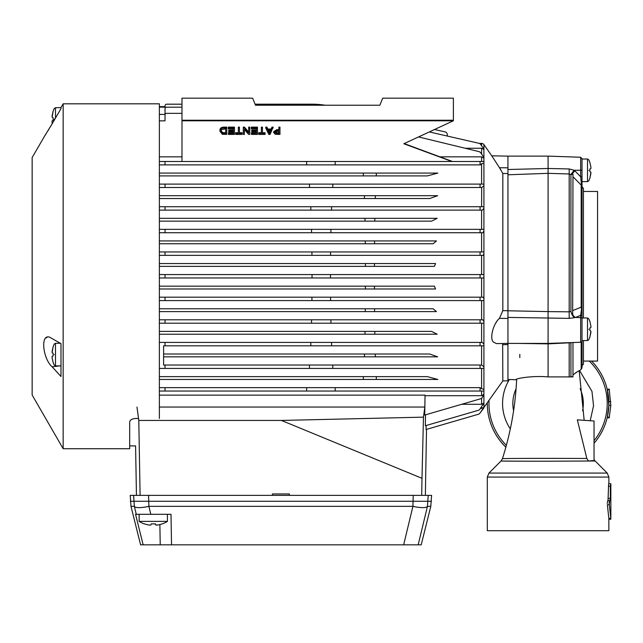 <?xml version="1.0" encoding="UTF-8"?>
<svg xmlns="http://www.w3.org/2000/svg" width="643" height="643" viewBox="0 0 643 643"><rect width="100%" height="100%" fill="white"/><g stroke="black" fill="none" stroke-linecap="round" stroke-linejoin="round"><path stroke-width="0.96" d="M583.426 191.453L597.564 191.453L597.564 361.077L583.426 361.077M548.085 343.41L548.085 318.02L507.946 317.417L507.946 343.41L548.085 343.41L580.653 342.269A1.415 1.415 0 0 0 582.011 340.862L582.011 318.88A1.415 1.27 180 0 0 580.653 317.61L575.493 317.449A5.65 3.649 -112.3 0 1 572.648 314.491L572.969 174.116L570.92 174.679L569.184 173.972L548.085 173.337L507.946 174.783M608.873 519.239L610.85 519.239L610.818 518.395L608.841 518.395L608.873 530.7L487.306 530.7L487.306 477.066L608.873 477.066L608.873 483.777M581.184 342.148L581.184 369.203A2.829 2.829 0 0 0 582.011 367.201L582.011 340.589L587.509 340.589L587.509 317.972L582.011 317.972L582.011 185.803A2.829 2.829 0 0 0 583.426 188.246L583.426 317.972M528.297 317.714L569.184 318.373L548.085 318.02L548.085 311.606L569.184 311.839L570.92 311.373L570.92 174.679M594.036 459.432A5.65 5.65 0 0 0 595.137 460.991L548.085 461.2C504.241 461.28 483.713 460.798 519.817 461.2M582.011 340.589L582.011 366.735A2.829 2.829 0 0 1 583.426 364.284L583.426 340.589M507.946 379.466L516.642 379.772C512.342 379.314 530.274 375.295 548.085 376.902L548.085 343.86L518.563 343.41M516.642 379.772C515.348 406.681 510.606 432.996 502.432 458.716C499.796 458.314 565.623 458.314 586.826 458.491L577.334 419.847L584.174 420.321L579.247 371.14C580.308 369.805 578.218 371.051 572.969 374.861L572.969 376.902L548.085 376.902M576.578 372.136L574.802 373.43M571.145 376.581L572.969 376.902L572.969 342.542M570.92 376.541L570.92 342.743L548.085 343.86M572.969 310.497L581.184 307.145A5.65 3.657 -112.3 0 0 581.513 309.05L581.344 311.043M581.184 185.039L581.184 307.145L582.011 305.891L582.011 185.538L582.011 187.209L581.513 184.654L581.184 185.039L572.969 176.737M580.942 179.365L581.248 182.194M570.92 311.373L571.418 313.109A5.65 3.601 -113.8 0 0 574.882 317.626L569.184 318.373L569.184 168.956L548.085 168.482L569.184 168.956L574.159 170.25L570.839 174.615M574.882 170.901L580.653 176.729L580.653 170.25L574.159 170.25L574.882 170.901L571.506 174.349M581.513 184.654L580.653 176.729L582.011 176.729L582.011 185.538A1.415 1.165 180 0 0 581.513 184.654M571.418 313.109L572.648 314.491M581.867 307.475L582.011 316.597A1.415 1.27 180 0 0 580.653 315.327L582.011 305.891L582.011 309.195L582.011 305.891M580.653 342.269L580.653 315.327L575.493 317.449M569.176 342.671L569.184 376.983M590.202 420.747L593.545 405.741L591.962 391.37L579.673 370.714M580.099 388.742A35.236 35.236 0 0 1 582.582 410.708M586.826 458.491L588.466 460.983L594.036 460.589L594.036 421.012L577.334 419.847M507.946 310.786L548.085 311.598L548.085 168.482L507.946 169.511L548.085 168.482L548.085 156.12L507.946 156.12L507.946 169.511M607.659 415.555L607.506 416.27M607.338 417.042L608.841 405.307L607.346 389.939M607.506 390.687L607.667 391.434M582.011 185.096L582.011 184.605M582.011 182.885L582.011 181.631L587.509 181.631L587.509 159.014L582.011 159.014M582.011 170.25L580.653 170.25L580.653 157.254L582.011 158.668L582.011 176.729M582.011 316.597L582.011 318.88M519.817 354.357L519.817 357.556M509.393 379.515A45.516 45.516 0 0 0 510.317 428.881M513.596 410.708A35.236 35.236 0 0 1 516.08 388.742M608.021 500.736L608.632 483.777L610.609 483.777L608.632 483.777M607.241 503.477L607.739 500.736L609.685 500.736L609.21 502.135M608.841 518.395L607.362 504.699L609.291 504.699L609.685 500.736L607.739 500.736M505.856 447.198A60.78 60.78 0 0 1 487.306 403.081A60.78 60.78 0 0 0 505.856 447.198M591.632 361.077A60.78 60.78 0 0 1 594.036 443.276A60.78 60.78 0 0 0 591.632 361.077M609.685 500.736L610.336 498.333L610.336 486.18L610.85 483.777L610.85 519.239M609.178 502.593L609.162 503.469M610.818 518.395L609.291 504.699M609.443 416.696L609.267 417.484M609.186 417.846L610.818 405.371L609.186 389.128M609.267 389.489L609.443 390.269M507.946 318.43L499.466 318.365L502.826 310.657L507.946 310.682L507.946 344.568L502.826 344.672L507.946 344.568L507.946 380.825L502.826 380.921L483.472 408.08M499.466 318.365C493.904 322.866 489.548 336.892 492.988 341.738L496.38 343.611L507.946 343.41M429.797 132.04L479.011 143.317A2.829 2.829 0 0 1 480.691 144.45L483.914 149.047L483.914 144.603L491.774 155.831L507.946 156.12L507.946 173.554L502.826 173.465L499.466 167.719L507.946 167.831M491.774 155.831L500.68 169.551M495.713 323.164L496.774 321.524M492.771 157.431L492.225 156.562M483.914 144.603A2.829 2.829 0 0 0 481.599 143.397L479.284 143.397M163.611 354.012L429.757 354.012L437.658 356.841L163.611 356.841M480.072 345.813L480.072 342.422L165.026 342.422L165.026 345.813L483.914 345.813L483.914 344.118L482.306 342.422L481.599 342.422L481.599 323.196L483.866 323.196M165.026 365.039L309.476 365.039L309.476 368.431L165.026 368.431L165.026 365.039L163.611 365.039L163.611 345.813L165.026 345.813M309.476 365.039L481.671 365.039L483.914 366.735L483.914 368.431L481.599 368.431L481.599 388.734L480.072 387.657L480.072 391.048L483.914 391.048L483.914 389.353L481.599 388.734M507.946 310.682L507.946 173.554M425.063 395.694L481.599 395.694L483.914 394.352L482.274 397.519A3.392 3.392 0 0 1 480.442 398.829L424.726 415.056L425.039 395.14L424.83 407.043L423.464 417.146L281.441 420.442L422.001 478.32L423.464 417.146M159.368 395.14L425.039 395.14M461.738 404.278L481.599 404.278L483.914 403.024L479.903 409.205A2.829 2.829 0 0 1 478.384 410.298L425.328 425.754L425.521 414.823M483.914 407.935L479.903 413.168A2.829 2.829 0 0 1 478.384 414.261L426.51 429.371L425.361 495.367M479.903 413.168L483.914 407.445L480.401 408.498M421.704 495.367L422.001 478.32M140.102 495.367L138.792 420.442L281.441 420.442M278.861 128.061L278.861 127.121L279.962 127.121L279.962 134.403L275.252 134.283L273.685 132.562L276.763 130.617L278.861 130.617L278.861 128.061L279.962 128.061M273.685 132.562L273.685 131.63L276.763 129.677L278.861 129.677M265.76 128.061L265.76 127.121L266.909 127.121L267.753 129.018L271.137 129.018L271.981 127.121L273.138 127.121L270.076 134.403L268.822 134.403L265.76 128.061L266.909 128.061L267.753 129.958L271.137 129.958L271.981 128.061L273.138 128.061M265.093 133.664L265.093 134.403L258.711 134.403L258.711 133.664L261.355 133.664L261.355 127.121L262.457 127.121L262.457 133.664L265.093 133.664L265.093 132.723L262.457 132.723M258.711 133.664L258.711 132.723L261.355 132.723M251.325 127.121L257.497 127.121L257.497 134.403L251.437 134.403L251.437 132.723L256.396 132.723L256.396 131.686L251.767 131.686L251.767 130.007L256.396 130.007L256.396 128.801L251.325 128.801L251.325 127.121M244.388 129.452L244.388 134.403L243.287 134.403L243.287 128.061L244.461 128.061L248.688 133.005L248.688 127.121L249.789 127.121L249.789 134.403L248.616 134.403L244.388 129.452L244.388 133.463M243.287 128.061L243.287 127.121L244.461 127.121L248.688 132.064M242.073 133.664L242.073 134.403L235.684 134.403L235.684 133.664L238.328 133.664L238.328 127.121L239.429 127.121L239.429 133.664L242.073 133.664L242.073 132.723L239.429 132.723M235.684 133.664L235.684 132.723L238.328 132.723M228.305 127.121L234.478 127.121L234.478 134.403L228.418 134.403L228.418 132.723L233.377 132.723L233.377 131.686L228.747 131.686L228.747 130.007L233.377 130.007L233.377 128.801L228.305 128.801L228.305 127.121M219.938 131.268L219.938 130.328C219.914 128.319 221.192 127.25 223.78 127.121L226.762 127.121L226.762 134.403L222.309 134.283L219.938 131.268C219.914 129.259 221.192 128.19 223.78 128.061L226.762 128.061M403.812 143.751L453.379 120.788L403.812 143.751L451.933 161.489M453.371 120.788L181.985 120.788L181.985 161.489M159.368 156.836L181.985 156.836M452.463 161.489L404.584 143.727M440.158 156.836L481.599 156.836L483.914 158.178L483.914 149.514L481.599 148.26L465.178 148.26M159.368 161.489L483.914 161.489L483.914 158.178M418.995 137.047L478.826 151.571A3.392 3.392 0 0 1 480.803 152.921L483.914 157.358M159.368 120.852L165.026 120.852L165.026 114.759A1.415 1.415 0 0 1 166.433 113.345L181.985 113.345M159.368 107.14L165.026 107.14L165.026 105.886A1.696 1.696 0 0 1 166.722 104.19L181.985 104.19L166.722 104.19M159.368 106.642L165.026 106.642L165.026 105.886M445.044 131.871L435.006 129.629L445.044 131.871A2.829 2.829 0 0 1 447.247 134.483L447.327 136.059L479.011 143.317M311.984 104.19L255.07 104.19L311.984 104.19A84.812 84.812 0 0 1 325.213 105.227L379.876 105.227L325.213 105.227M159.368 114.398L165.026 114.398L165.026 108.603A1.415 1.415 0 0 1 166.433 107.188L181.985 107.188M483.914 149.047L483.914 149.514M447.247 134.483L447.327 136.059M437.658 195.697L429.757 198.526L375.327 198.526L375.327 195.697L437.658 195.697M159.368 376.629L427.362 376.629L437.843 379.458L159.368 379.458M159.368 319.804L480.072 319.804L480.072 323.196L159.368 323.196M480.072 319.804L482.789 319.804L483.914 321.5L483.914 323.196L480.072 323.196M165.026 319.804L165.026 323.196M159.368 331.394L431.598 331.394L437.176 334.223L159.368 334.223M480.072 342.422L482.306 342.422M165.026 342.422L159.368 342.422M159.368 308.777L433.133 308.777L436.46 311.606L159.368 311.606M483.914 298.882L483.223 297.187L480.072 297.187L480.072 300.578L483.914 300.578L483.914 161.489M159.368 277.961L483.914 277.961M159.368 274.569L165.026 274.569L165.026 277.961M165.026 274.569L480.072 274.569L480.072 277.961M480.072 274.569L483.914 274.569M159.368 286.159L434.435 286.159L435.544 288.988L159.368 288.988M159.368 255.343L483.223 255.343L483.914 253.647M159.368 232.734L482.789 232.734L483.914 231.038M482.789 232.734L481.599 232.734L481.599 251.952M436.46 240.932L433.133 243.753L374.572 243.753L374.572 240.932L436.46 240.932M480.072 232.734L480.072 229.334L159.368 229.334M480.072 229.334L483.914 229.334M165.026 232.734L165.026 229.334M159.368 210.116L482.306 210.116L483.914 208.42M437.176 218.315L431.598 221.136L374.829 221.136L374.829 218.315L437.176 218.315M159.368 187.499L481.671 187.499L483.914 185.803M481.671 187.499L481.599 206.724M159.368 164.881L480.409 164.881L481.599 163.796L483.914 163.185M437.843 173.08L427.362 175.909L376.316 175.909L376.316 173.08L437.843 173.08M331.579 210.116L331.579 206.724L159.368 206.724M331.579 206.724L483.914 206.724M480.072 210.116L480.072 206.724M165.026 210.116L165.026 206.724M435.544 263.542L434.435 266.371L374.451 266.371L374.451 263.542L435.544 263.542M502.826 310.657L502.826 173.465M502.826 380.921L502.657 343.499M165.026 164.881L165.026 161.489M480.072 164.881L480.072 161.489M159.368 184.107L483.914 184.107M165.026 187.499L165.026 184.107M480.072 187.499L480.072 184.107M330.566 255.343L330.566 251.952L159.368 251.952M330.566 251.952L483.914 251.952M480.072 255.343L480.072 251.952M165.026 255.343L165.026 251.952M159.368 297.187L330.566 297.187L330.566 300.578L159.368 300.578M330.566 300.578L480.072 300.578M330.566 297.187L480.072 297.187M165.026 297.187L165.026 300.578M309.476 368.431L483.914 368.431L483.914 389.353M480.072 365.039L480.072 368.431M165.026 368.431L159.368 368.431M159.368 391.048L480.072 391.048M159.368 387.657L165.026 387.657L165.026 391.048M165.026 387.657L480.072 387.657M159.368 195.697L375.327 195.697M159.368 198.526L375.327 198.526M159.368 263.542L374.451 263.542M159.368 266.371L374.451 266.371M159.368 173.08L376.316 173.08M159.368 175.909L376.316 175.909M159.368 218.315L374.829 218.315M159.368 221.136L374.829 221.136M159.368 240.932L374.572 240.932M159.368 243.753L374.572 243.753M379.876 105.227L255.488 105.227L379.876 105.227L382.706 98.162L453.379 98.162L453.379 120.788M255.488 105.227L252.659 98.162L181.985 98.162L181.985 120.788M453.379 120.241L181.985 120.241M420.819 120.474L440.712 120.474L420.835 120.546M194.652 120.474L214.545 120.474L194.668 120.546M225.661 128.801L221.433 129.725L221.039 131.276L222.526 133.535L225.661 133.664L225.661 128.801L225.661 132.723L222.526 132.595L221.039 130.336M223.78 128.061L223.78 127.121M222.526 133.535L222.526 132.595M223.925 133.664L223.925 132.723M228.305 128.061L234.478 128.061M228.747 130.947L233.377 130.947L233.377 128.801M228.418 133.664L233.377 133.664L233.377 131.686M238.328 128.061L239.429 128.061M248.688 128.061L249.789 128.061M244.461 128.061L244.461 127.121M251.325 128.061L257.497 128.061M251.767 130.947L256.396 130.947L256.396 128.801M251.437 133.664L256.396 133.664L256.396 131.686M261.355 128.061L262.457 128.061M269.899 132.546L270.807 130.698L268.091 130.698L269.449 133.744L270.341 130.698M271.981 128.061L271.981 127.121M271.137 129.958L271.137 129.018M267.753 129.958L267.753 129.018M266.909 128.061L266.909 127.121M268.525 130.698L269.449 132.804L269.899 131.606M269.449 133.744L269.449 132.804M278.861 131.357L276.731 131.357L274.786 132.53L276.747 133.664L278.861 133.664L278.861 131.357L278.861 132.723L276.747 132.723L274.786 131.59M276.763 130.617L276.763 129.677M159.368 407.043L424.83 407.043M138.792 420.442L136.975 407.043M426.124 425.521L426.052 429.5L478.384 414.261M129.685 445.888L135.585 445.888L136.445 495.367M289.382 495.367L289.382 493.953L272.423 493.953L272.423 495.367M49.567 337.157C40.083 333.846 42.993 359.011 52.147 366.815L60.989 376.501L60.989 343.643L49.567 337.157M52.284 123.552L52.075 122.186L52.147 123.794L60.989 108.651L60.989 107.582L63.159 103.812L159.368 103.812L159.368 418.489M44.23 136.742L32.15 157.527L32.15 395.003L63.159 448.718L129.685 448.718L129.685 422.202C129.798 420.136 131.686 418.898 135.335 418.489L138.526 418.489M45.934 338.065L46.947 337.438M51.962 124.099L50.234 127.033M49.013 129.058L47.566 131.437M46.232 133.583L45.042 135.472M60.989 107.582L55.491 107.743L55.491 118.063M63.159 448.718L63.159 103.812M43.419 138.012L52.147 123.794M418.183 544.838L421.213 544.838L430.81 506.346L431.59 495.367L428.214 495.367L427.45 506.346L418.183 544.838L160.228 544.838L159.874 524.535M403.651 544.838L412.919 506.346L413.24 495.367L148.565 495.367L148.887 506.346L150.8 514.304L170.998 514.304L171.536 544.838M133.599 495.367L130.224 495.367L130.995 506.346L140.592 544.838L143.148 544.838L135.544 514.304L136.276 514.304L134.355 506.346L133.599 495.367L148.565 495.367M413.24 495.367L428.214 495.367M143.148 544.838L160.228 544.838M431.485 501.267L130.32 501.267M130.995 506.346L134.355 506.346A14.982 3.528 -13.5 0 0 148.887 506.346L412.919 506.346A14.982 3.528 13.5 0 0 427.45 506.346L430.81 506.346M150.8 514.304L136.276 514.304M139.145 514.304L139.145 521.377L167.413 521.377L167.413 514.304M162.213 523.844L162.253 523.828A26.411 26.178 48.8 0 1 157.205 525.058L155.936 525.058A26.411 1.961 85 0 1 155.453 523.828A26.009 22.521 -178.7 0 1 151.338 523.828A26.411 2.628 -85 0 1 150.719 525.058L149.425 525.058A26.411 26.242 -40.4 0 1 144.362 523.828L144.297 523.9A26.419 26.419 0 0 1 139.145 521.377M155.228 523.844A26.411 2.628 85 0 0 155.839 525.058L156.305 525.122M151.33 523.844A26.009 22.521 178.7 0 0 153.283 523.9M144.353 523.844A26.411 26.178 -48.8 0 0 149.361 525.058L150.623 525.058M54.221 354.582C54.221 341.015 54.221 341.015 54.221 354.582C54.221 368.142 54.221 368.142 54.221 354.582M60.989 354.582L60.989 343.643M52.075 357.717L53.112 362.298L52.075 357.717L52.075 356.439L53.112 355.941L53.112 353.216L52.075 352.726L53.112 346.858L52.075 351.44M54.221 119.051C54.221 105.492 54.221 105.492 54.221 119.051L54.221 120.241M60.989 108.651L60.989 107.743M52.075 122.186L52.075 120.908L53.112 120.41L53.112 117.685L52.075 117.195L53.112 111.327L52.075 115.909M588.779 329.28C588.779 342.84 588.779 342.84 588.779 329.28C588.779 315.721 588.779 315.721 588.779 329.28M582.011 317.972L582.011 329.28M590.925 326.138L589.888 321.556L590.925 326.138L590.925 327.424L589.888 327.914L589.888 330.639L590.925 331.137L589.888 336.996L590.925 332.415M588.779 170.323C588.779 183.882 588.779 183.882 588.779 170.323C588.779 156.763 588.779 156.763 588.779 170.323M590.925 167.18L589.888 162.599L590.925 167.18L590.925 168.466L589.888 168.956L589.888 171.681L590.925 172.179L589.888 178.039L590.925 173.457M502.432 458.716L501.042 460.991L488.961 473.071L607.217 473.071L608.873 477.066M594.036 440.704A59.124 59.124 0 0 0 589.293 361.077M489.034 400.621A59.124 59.124 0 0 0 506.354 445.366M610.336 498.333L608.374 498.333M610.336 486.18L608.374 486.18M609.291 417.371L607.362 416.937M610.818 405.371L608.841 405.307M610.818 401.602L608.841 401.658M609.291 389.594L607.362 390.036M481.599 145.736L481.599 143.397M364.452 354.012L364.452 356.841M481.599 365.039L481.599 345.813M481.599 395.694L481.599 391.048M483.914 394.352L483.914 391.048M481.599 404.278L481.599 398.234M483.914 403.024L483.914 395.172M481.599 408.498L481.599 406.794M483.914 407.292L483.914 403.491M481.599 161.489L481.599 156.836M481.599 154.055L481.599 148.26M375.327 354.012L375.327 356.841M483.914 366.735L483.914 345.813M330.912 319.804L330.912 323.196M311.55 319.804L311.55 323.196M483.914 321.5L483.914 300.578M481.599 319.804L481.599 300.578M483.914 344.118L483.914 323.196M331.579 342.422L331.579 345.813M310.818 342.422L310.818 345.813M481.599 297.187L481.599 277.961M312.04 274.569L312.04 277.961M330.454 274.569L330.454 277.961M481.599 274.569L481.599 255.343M311.55 232.734L311.55 229.334M330.912 232.734L330.912 229.334M481.599 229.334L481.599 210.116M481.599 184.107L481.599 163.796M310.818 210.116L310.818 206.724M306.663 164.881L306.663 161.489M335.196 164.881L335.196 161.489M309.476 187.499L309.476 184.107M332.785 187.499L332.785 184.107M311.927 255.343L311.927 251.952M311.927 297.187L311.927 300.578M332.785 365.039L332.785 368.431M306.663 387.657L306.663 391.048M335.196 387.657L335.196 391.048M364.452 198.526L364.452 195.697M365.409 266.371L365.409 263.542M363.335 175.909L363.335 173.08M364.999 221.136L364.999 218.315M365.288 243.753L365.288 240.932M365.409 286.159L365.409 288.988M374.451 286.159L374.451 288.988M365.288 308.777L365.288 311.606M374.572 308.777L374.572 311.606M364.999 331.394L364.999 334.223M374.829 331.394L374.829 334.223M363.335 376.629L363.335 379.458M376.316 376.629L376.316 379.458M268.895 132.442L268.895 131.502M276.747 133.664L276.747 132.723M52.147 366.815L59.582 365.891M53.08 346.834L54.221 344.069L55.491 343.274L55.491 365.891L60.989 365.891M595.137 460.991L607.217 473.071M581.184 369.203L579.247 371.14M580.653 157.254L548.085 156.12M488.961 473.071L487.306 477.066M607.233 417.5L609.162 417.958M607.233 389.473L609.162 389.015M162.269 523.9A26.419 26.419 0 0 0 167.413 521.377M60.378 343.274L55.491 343.274M53.08 362.322L54.221 365.095L55.491 365.891M53.08 111.303L54.221 108.538L55.491 107.743M589.92 337.02L588.779 339.793L587.509 340.589M589.92 321.54L588.779 318.767L587.509 317.972M589.92 178.063L588.779 180.836L587.509 181.631M589.92 162.583L588.779 159.81L587.509 159.014"/></g></svg>
